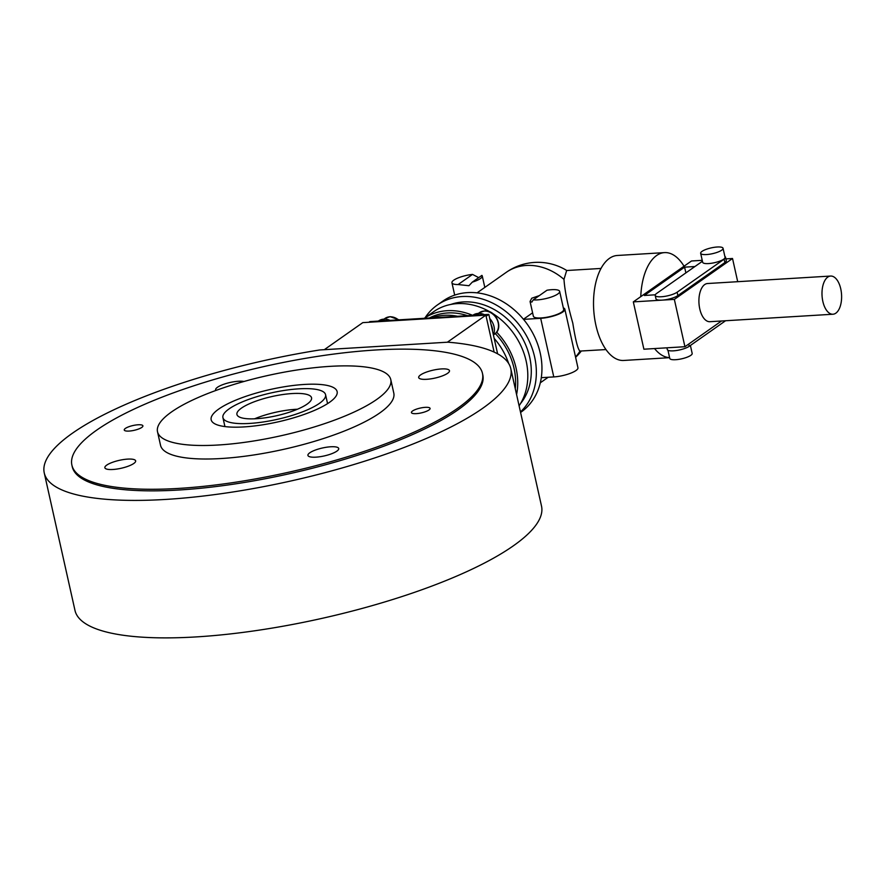 <?xml version="1.0" encoding="UTF-8"?>
<svg xmlns="http://www.w3.org/2000/svg" width="885" height="885" viewBox="0 0 885 885"><rect width="100%" height="100%" fill="white"/><g stroke="black" fill="none" stroke-linecap="round" stroke-linejoin="round"><path stroke-width="1.33" d="M71.884 465.09L72.238 466.672A210.342 54.262 -12.6 0 0 232.478 484.316A210.342 54.262 -12.6 0 0 458.032 409.821A210.342 54.262 -12.6 0 0 482.801 374.897L482.447 373.326A210.342 54.262 -12.6 0 0 322.206 355.681A210.342 54.262 -12.6 0 0 96.653 430.165A210.342 54.262 -12.6 0 0 71.884 465.09A210.342 54.262 -12.6 0 0 232.124 482.734A210.342 54.262 -12.6 0 0 457.678 408.25A210.342 54.262 -12.6 0 0 482.447 373.326M319.762 349.962L447.854 342.185A239.027 61.662 167.4 0 1 510.789 368.647A239.027 61.662 167.4 0 1 290.966 480.964A239.027 61.662 167.4 0 1 44.25 472.922A239.027 61.662 167.4 0 1 319.762 349.962M44.25 472.922L74.982 610.407A239.027 61.662 -12.6 0 0 321.697 618.438A239.027 61.662 -12.6 0 0 541.52 506.12L510.789 368.647M218.761 409.047A64.539 16.649 -12.6 0 0 211.161 419.767A64.539 16.649 -12.6 0 0 260.323 425.176A64.539 16.649 -12.6 0 0 329.53 402.321A64.539 16.649 -12.6 0 0 337.13 391.601A64.539 16.649 -12.6 0 0 287.968 386.192A64.539 16.649 -12.6 0 0 218.761 409.047M376.711 399.456A119.508 30.831 -12.6 0 0 390.783 379.61A119.508 30.831 -12.6 0 0 299.738 369.587A119.508 30.831 -12.6 0 0 171.579 411.912A119.508 30.831 -12.6 0 0 157.508 431.758A119.508 30.831 -12.6 0 0 248.552 441.781A119.508 30.831 -12.6 0 0 376.711 399.456M157.508 431.758L160.528 445.277A119.508 30.831 -12.6 0 0 251.572 455.299A119.508 30.831 -12.6 0 0 379.731 412.974A119.508 30.831 -12.6 0 0 393.803 393.139L390.783 379.61M215.929 390.451A15.775 4.071 167.4 0 1 215.619 389.887A15.775 4.071 167.4 0 1 222.766 384.643A15.775 4.071 167.4 0 1 238.397 381.258A15.775 4.071 167.4 0 1 243.961 381.49M420.541 374.941A15.775 4.071 167.4 0 1 437.455 369.355A15.775 4.071 167.4 0 1 449.469 370.671A15.775 4.071 167.4 0 1 447.622 373.293A15.775 4.071 167.4 0 1 430.696 378.88A15.775 4.071 167.4 0 1 418.682 377.552A15.775 4.071 167.4 0 1 420.541 374.941M330.702 446.781A15.775 4.071 167.4 0 1 338.712 448.529A15.775 4.071 167.4 0 1 331.565 453.773A15.775 4.071 167.4 0 1 315.934 457.158A15.775 4.071 167.4 0 1 307.925 455.41A15.775 4.071 167.4 0 1 315.071 450.166A15.775 4.071 167.4 0 1 330.702 446.781M133.79 463.474A15.775 4.071 167.4 0 1 116.875 469.061A15.775 4.071 167.4 0 1 104.861 467.734A15.775 4.071 167.4 0 1 106.72 465.123A15.775 4.071 167.4 0 1 123.635 459.536A15.775 4.071 167.4 0 1 135.648 460.853A15.775 4.071 167.4 0 1 133.79 463.474M129.099 431.072A9.558 2.467 167.4 0 1 124.243 430.01A9.558 2.467 167.4 0 1 128.579 426.835A9.558 2.467 167.4 0 1 138.049 424.778A9.558 2.467 167.4 0 1 142.905 425.84A9.558 2.467 167.4 0 1 138.58 429.015A9.558 2.467 167.4 0 1 129.099 431.072M425.231 407.343A9.558 2.467 167.4 0 1 430.088 408.405A9.558 2.467 167.4 0 1 425.751 411.58A9.558 2.467 167.4 0 1 416.282 413.638A9.558 2.467 167.4 0 1 411.425 412.576A9.558 2.467 167.4 0 1 415.751 409.401A9.558 2.467 167.4 0 1 425.231 407.343M494.129 352.086L485.876 315.148L362.795 322.627L324.297 349.686M447.379 342.207L485.876 315.148M378.935 321.056A14.824 12.158 54.9 0 1 385.34 320.669M378.293 321.089L378.426 321.001A14.824 12.158 54.9 0 1 390.064 320.381M489.726 318.523A14.824 12.158 54.9 0 1 494.029 326.62A14.824 12.158 54.9 0 1 493.421 335.028M491.042 324.386A14.824 12.158 54.9 0 1 492.237 327.881A14.824 12.158 54.9 0 1 492.613 331.421M473.287 315.326A14.824 12.158 54.9 0 1 479.703 314.938M490.921 312.416A64.539 52.934 -125.1 0 0 433.661 311.686L424.247 318.301A64.539 52.934 -125.1 0 1 472.667 315.348L472.789 315.27A14.824 12.158 54.9 0 1 484.427 314.651M241.428 408.129A38.243 9.868 -12.6 0 0 236.926 414.479A38.243 9.868 -12.6 0 0 266.053 417.687A38.243 9.868 -12.6 0 0 307.062 404.146A38.243 9.868 -12.6 0 0 311.564 397.796A38.243 9.868 -12.6 0 0 282.437 394.588A38.243 9.868 -12.6 0 0 241.428 408.129M319.374 403.394A52.58 13.563 -12.6 0 0 325.558 394.666A52.58 13.563 -12.6 0 0 285.501 390.252A52.58 13.563 -12.6 0 0 229.115 408.87A52.58 13.563 -12.6 0 0 222.92 417.609A52.58 13.563 -12.6 0 0 262.978 422.012A52.58 13.563 -12.6 0 0 319.374 403.394M297.404 409.235A38.243 9.868 -12.6 0 0 254.603 418.804M508.676 363.503A62.149 50.965 -125.1 0 0 494.162 338.38M457.567 316.277A62.149 50.965 -125.1 0 0 431.725 317.848M515.28 388.758A62.149 50.965 -125.1 0 0 514.041 368.315A62.149 50.965 -125.1 0 0 495.29 333.568M467.545 315.68A62.149 50.965 -125.1 0 0 429.413 317.992M516.586 394.566A64.539 52.934 -125.1 0 0 516.088 368.193A64.539 52.934 -125.1 0 0 496.629 332.118M519.097 405.828A64.539 52.934 -125.1 0 0 526.166 361.113A64.539 52.934 -125.1 0 0 492.303 313.257M520.579 403.483A62.149 50.965 -125.1 0 0 529.706 357.308A62.149 50.965 -125.1 0 0 450.941 304.407M520.468 411.956A67.879 55.678 -125.1 0 0 534.628 357.009A67.879 55.678 -125.1 0 0 437.334 305.015A67.879 55.678 -125.1 0 0 425.132 317.682M520.579 412.443L521 412.156A67.879 55.678 -125.1 0 0 540.226 353.082A67.879 55.678 -125.1 0 0 442.931 301.077L437.334 305.015M605.971 349.564L579.996 351.068C577.971 349.73 575.56 340.404 572.783 323.08C567.683 305.148 564.741 290.579 563.977 279.372L566.665 270.522L601.037 268.443M669.613 357.673L623.704 360.46A52.58 26.86 -93.5 0 1 595.904 325.271A52.58 26.86 -93.5 0 1 617.332 255.477L664.513 252.612A52.58 26.86 -93.5 0 1 684.039 266.23L691.495 260.986L702.225 260.334M724.87 256.451A11.947 3.086 167.4 0 1 725.534 257.192L726.286 260.577A11.947 3.086 167.4 0 1 724.881 262.557L677.888 295.59A11.947 3.086 167.4 0 1 662.035 300.137L633.317 301.885L640.773 296.641A52.58 26.86 -93.5 0 1 664.513 252.612M830.639 276.054L707.569 283.521A19.127 9.768 86.5 0 0 699.769 308.898A19.127 9.768 86.5 0 0 709.881 321.697L832.962 314.23A19.127 9.768 -93.5 0 1 822.851 301.431A19.127 9.768 -93.5 0 1 830.639 276.054A19.127 9.768 -93.5 0 1 840.75 288.842A19.127 9.768 -93.5 0 1 832.962 314.23M721.695 250.189A11.472 2.965 167.4 0 1 709.394 254.249A11.472 2.965 167.4 0 1 700.654 253.287A11.472 2.965 167.4 0 1 702.004 251.384A11.472 2.965 167.4 0 1 714.306 247.313A11.472 2.965 167.4 0 1 723.045 248.276A11.472 2.965 167.4 0 1 721.695 250.189M723.045 248.276L725.058 257.292A11.472 2.965 167.4 0 1 723.709 259.205A11.472 2.965 167.4 0 1 711.407 263.265A11.472 2.965 167.4 0 1 702.668 262.303L700.654 253.287M667.954 350.261L669.779 358.436A11.472 2.965 -12.6 0 0 678.518 359.398A11.472 2.965 -12.6 0 0 690.831 355.339A11.472 2.965 -12.6 0 0 692.181 353.436L690.4 345.471M533.246 299.882L546.996 290.225A15.532 4.005 167.4 0 1 559.652 291.397A15.532 4.005 167.4 0 1 557.816 293.975A15.532 4.005 167.4 0 1 533.246 299.882L531.852 302.095L530.06 301.475L531.741 298.223L539.308 295.623M559.652 291.397L563.679 309.429A15.532 4.005 167.4 0 1 561.853 312.007A15.532 4.005 167.4 0 1 545.193 317.516A15.532 4.005 167.4 0 1 533.356 316.21L530.06 301.475M472.28 282.149L481.905 275.379A15.532 4.005 167.4 0 1 482.259 275.976A15.532 4.005 167.4 0 1 480.433 278.565A15.532 4.005 167.4 0 1 472.28 282.149L468.928 285.722L458.098 284.55A15.532 4.005 167.4 0 1 451.936 282.757A15.532 4.005 167.4 0 1 453.762 280.18A15.532 4.005 167.4 0 1 472.513 274.416L478.708 277.625M458.098 284.55L472.513 274.416M523.422 319.264L532.593 312.814M541.288 377.685L553.778 376.922A16.726 4.314 -12.6 0 0 570.36 373.326A16.726 4.314 -12.6 0 0 577.938 367.762L564.84 309.164A16.726 4.314 167.4 0 1 557.262 314.728A16.726 4.314 167.4 0 1 540.68 318.323L523.511 319.363M563.325 307.869A16.726 4.314 167.4 0 1 564.84 309.164M655.298 294.805L644.324 295.468L684.603 267.159L694.913 266.529M685.875 272.89L684.603 267.159M640.773 296.641L684.039 266.23M725.91 258.896L732.526 258.497L674.348 299.395L662.035 300.137A11.947 3.086 167.4 0 1 655.962 298.82L655.21 295.435A11.947 3.086 167.4 0 1 656.615 293.455L702.436 261.252M666.914 347.816L667.301 349.531A11.947 3.086 -12.6 0 0 676.406 350.526A11.947 3.086 -12.6 0 0 689.216 346.3L725.567 320.746M725.534 257.192A11.947 3.086 167.4 0 1 724.118 259.172L677.136 292.205A11.947 3.086 167.4 0 1 664.314 296.442A11.947 3.086 167.4 0 1 655.21 295.435M633.317 301.885L643.893 349.21L684.924 346.721L721.529 320.99M684.924 346.721L674.348 299.395M737.703 281.695L732.526 258.497M669.602 357.606A52.58 26.86 -93.5 0 1 654.557 348.568M368.912 322.251L369.83 321.609L488.808 314.385L486.119 316.266M497.624 353.845L488.808 314.385M383.979 319.142L384.986 318.434A13.142 10.786 54.9 0 1 389.776 316.797A13.142 10.786 54.9 0 1 398.471 319.872M478.342 313.412L479.338 312.704A13.142 10.786 54.9 0 1 484.128 311.066A13.142 10.786 54.9 0 1 498.189 322.782A13.142 10.786 54.9 0 1 494.461 334.22L493.454 334.928M563.977 279.372A54.981 45.091 -125.1 0 0 526.321 265.456A54.981 45.091 -125.1 0 0 506.297 272.315L477.07 292.858M575.538 356.987A54.981 45.091 -125.1 0 0 579.996 351.068M553.778 376.922L540.68 318.323M688.718 344.055L689.216 346.3M724.118 259.172L724.881 262.557M677.136 292.205L677.888 295.59M384.986 318.434L390.13 316.664L399.047 319.828M479.338 312.704L484.493 310.934C496.009 309.54 504.173 328.235 494.461 334.22M327.572 403.626L325.558 394.666M224.934 426.57L222.92 417.609M454.691 295.125L451.936 282.757M484.814 287.415L482.259 275.976M548.191 377.264L540.304 382.807M575.604 357.308A54.981 54.981 0 0 0 581.29 351.057M566.798 270.522A54.981 54.981 0 0 0 506.297 272.315"/></g></svg>
